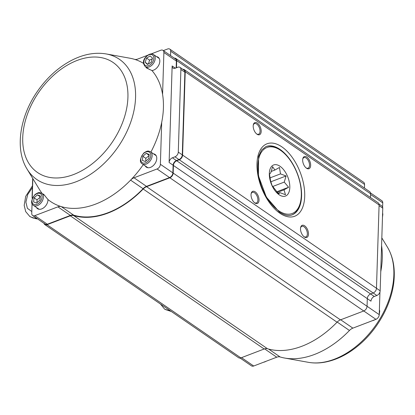 <?xml version="1.0" encoding="UTF-8"?>
<svg xmlns="http://www.w3.org/2000/svg" width="415" height="415" viewBox="0 0 415 415"><rect width="100%" height="100%" fill="white"/><g stroke="black" fill="none" stroke-linecap="round" stroke-linejoin="round"><path stroke-width="0.62" d="M174.347 58.167A4.062 2.703 124.5 0 1 175.815 58.479A4.062 2.703 124.5 0 1 176.712 60.606L176.489 67.738M163.349 50.614L167.593 48.996A4.062 2.703 124.5 0 1 169.787 49.12A4.062 2.703 124.5 0 1 170.684 51.242L170.549 55.558M182.849 69.331A4.062 2.703 124.5 0 1 184.317 69.642A4.062 2.703 124.5 0 1 185.215 71.764L182.595 155.091A4.062 2.703 124.5 0 1 179.285 159.785L176.728 160.761A4.062 2.703 -55.5 0 0 173.418 165.455L173.179 173.091A4.062 2.703 124.5 0 1 169.87 177.786L146.578 186.677A8.124 5.405 -55.5 0 0 143.17 189.012A83.659 55.677 124.5 0 1 73.631 215.567A8.124 5.405 -55.5 0 0 70.291 215.81L46.999 224.702A4.062 2.703 124.5 0 1 44.81 224.577A4.062 2.703 124.5 0 1 43.99 223.322M184.317 69.642L378.195 202.831A4.062 2.703 124.5 0 1 379.092 204.958L376.472 288.28A4.062 2.703 124.5 0 1 373.163 292.974L370.605 293.955A4.062 2.703 -55.5 0 0 367.296 298.644L367.057 306.286A4.062 2.703 124.5 0 1 363.748 310.98L340.456 319.872A8.124 5.405 -55.5 0 0 337.047 322.206A83.659 55.677 124.5 0 1 267.509 348.756A8.124 5.405 -55.5 0 0 264.163 348.999L240.876 357.896A4.062 2.703 124.5 0 1 238.687 357.772L44.81 224.577M169.787 49.12L363.665 182.31A4.062 2.703 124.5 0 1 364.562 184.436L364.448 188.068M175.815 58.479L369.692 191.668A4.062 2.703 124.5 0 1 370.59 193.795L370.476 197.53M306.483 168.2A6.5 3.491 -110.9 0 1 306.369 168.117A6.5 3.491 -110.9 0 1 302.794 158.758A6.5 3.491 -110.9 0 1 307.411 157.55A6.5 3.491 -110.9 0 1 310.633 165.787A6.5 3.491 -110.9 0 1 306.483 168.2M257.015 134.216A6.5 3.491 -110.9 0 1 256.901 134.133A6.5 3.491 -110.9 0 1 253.326 124.775A6.5 3.491 -110.9 0 1 257.943 123.566A6.5 3.491 -110.9 0 1 261.165 131.804A6.5 3.491 -110.9 0 1 257.015 134.216M304.325 236.939A6.5 3.491 -110.9 0 1 304.205 236.856A6.5 3.491 -110.9 0 1 300.631 227.498A6.5 3.491 -110.9 0 1 305.248 226.289A6.5 3.491 -110.9 0 1 308.47 234.527A6.5 3.491 -110.9 0 1 304.325 236.939M254.857 202.956A6.5 3.491 -110.9 0 1 254.737 202.873A6.5 3.491 -110.9 0 1 251.168 193.515A6.5 3.491 -110.9 0 1 255.785 192.306A6.5 3.491 -110.9 0 1 259.007 200.544A6.5 3.491 -110.9 0 1 254.857 202.956M254.431 202.629A5.686 3.055 69.1 0 0 256.418 202.956A5.686 3.055 69.1 0 0 257.243 196.554A5.686 3.055 69.1 0 0 252.362 192.337A5.686 3.055 69.1 0 0 251.096 193.904M303.894 236.612A5.686 3.055 69.1 0 0 305.886 236.939A5.686 3.055 69.1 0 0 306.711 230.538A5.686 3.055 69.1 0 0 301.83 226.315A5.686 3.055 69.1 0 0 300.564 227.887M256.589 133.889A5.686 3.055 69.1 0 0 258.581 134.216A5.686 3.055 69.1 0 0 259.406 127.815A5.686 3.055 69.1 0 0 254.525 123.597A5.686 3.055 69.1 0 0 253.259 125.164M306.057 167.873A5.686 3.055 69.1 0 0 308.044 168.2A5.686 3.055 69.1 0 0 308.869 161.798A5.686 3.055 69.1 0 0 303.988 157.576A5.686 3.055 69.1 0 0 302.722 159.147M379.948 292.004L379.237 314.643A4.062 2.703 124.5 0 1 375.928 319.332L352.869 328.14A8.124 5.405 -55.5 0 0 349.456 330.48A83.254 55.408 124.5 0 1 284.649 358.041A83.254 55.408 124.5 0 1 280.109 356.957A8.124 5.405 -55.5 0 0 276.758 357.201L253.7 366.004A4.062 2.703 124.5 0 1 251.506 365.88L240.15 358.083M370.507 192.928L381.852 200.72A4.062 2.703 124.5 0 1 382.755 202.847L382.62 207.106M173.418 165.455L370.984 301.166A4.062 2.703 124.5 0 1 374.294 296.476L376.851 295.496A4.062 2.703 -55.5 0 0 380.161 290.801L382.76 208.169A4.062 2.703 -55.5 0 0 381.857 206.048L379.009 204.087M381.582 245.675A83.254 55.408 124.5 0 1 380.763 271.68M280.011 166.275A16.652 8.948 -110.9 0 1 288.212 193.722A16.652 8.948 -110.9 0 1 270.471 181.537A16.652 8.948 -110.9 0 1 280.011 166.275M278.615 210.716A35.332 18.986 69.1 0 0 300.579 201.638A35.332 18.986 69.1 0 0 281.147 150.754A35.332 18.986 69.1 0 0 257.845 165.139A35.332 18.986 69.1 0 0 278.615 210.716M265.818 146.64A36.551 19.64 -110.9 0 1 280.244 150.095L281.147 150.754M300.579 201.638L300.341 202.738A36.551 19.64 -110.9 0 1 291.89 214.923M279.461 167.453L274.891 170.051L272.593 166.7L270.767 172.827L269.506 174.155L270.523 180.592L272.001 185.448L278.626 193.966L279.886 192.638L285.494 194.718L284.01 189.857L288.586 187.264L284.254 182.092L286.085 175.97L280.478 173.89L279.461 167.453M271.083 171.504L274.891 170.051M269.968 177.9L280.478 173.89M270.788 181.812L286.085 175.97M272.624 186.537L284.254 182.092M276.67 191.813L288.586 187.264M277.23 192.451L284.01 189.857M278.04 193.343L279.886 192.638M37.449 194.848L40.405 195.989L39.965 200.103L36.562 203.08L33.605 201.939L34.046 197.825L37.449 194.848L40.317 196.819M44.82 195.465L41.744 193.354A7.309 4.866 124.5 0 1 41.614 202.131A7.309 4.866 124.5 0 1 33.465 205.399L38.756 209.036A7.309 4.866 -55.5 0 0 39.197 209.29M34.046 197.825L37.044 199.885L36.951 202.738M40.281 197.13L37.044 199.885M152.507 58.09L151.159 62.343L147.501 64.46L145.198 62.333L146.547 58.079L150.204 55.963L152.507 58.09M159.277 58.551A7.309 4.866 -55.5 0 0 159.246 58.525A7.309 4.866 -55.5 0 0 158.883 58.23L153.591 54.598A7.309 4.866 124.5 0 1 153.96 54.889A7.309 4.866 124.5 0 1 153.26 63.666A7.309 4.866 124.5 0 1 145.312 66.649L149.566 69.57M146.547 58.079L149.545 60.139L148.471 63.9M152.289 58.785L149.545 60.139M145.198 62.333L147.932 64.211M146.241 153.311L149.198 154.447L148.757 158.561L145.354 161.539L142.397 160.403L142.843 156.284L146.241 153.311L149.11 155.277M156.222 155.765A7.309 4.866 -55.5 0 0 155.827 155.443L150.536 151.812A7.309 4.866 124.5 0 1 150.406 160.589A7.309 4.866 124.5 0 1 142.257 163.863L147.548 167.494A7.309 4.866 -55.5 0 0 147.989 167.748M142.843 156.284L145.836 158.343L145.743 161.196M149.073 155.589L145.836 158.343M176.168 67.858L176.385 61.072A4.062 2.703 -55.5 0 0 175.483 58.951L162.991 50.365A4.062 2.703 -55.5 0 0 160.802 50.241L151.2 53.909M32.054 203.646L31.748 213.403A4.062 2.703 -55.5 0 0 32.645 215.525L45.136 224.11A4.062 2.703 -55.5 0 0 47.331 224.235L70.389 215.427A8.124 5.405 124.5 0 1 73.74 215.188A83.254 55.408 -55.5 0 0 143.082 188.711A8.124 5.405 124.5 0 1 146.5 186.366L169.559 177.563A4.062 2.703 -55.5 0 0 172.868 172.868L173.112 165.232A4.062 2.703 124.5 0 1 176.417 160.538L178.979 159.557A4.062 2.703 -55.5 0 0 182.289 154.868L184.882 72.236A4.062 2.703 -55.5 0 0 183.985 70.109L179.986 67.365A4.062 2.703 124.5 0 1 180.888 69.487L178.289 152.118A4.062 2.703 124.5 0 1 174.98 156.813L172.422 157.788A4.062 2.703 -55.5 0 0 169.113 162.483L172.147 65.964A4.062 2.703 -55.5 0 0 173.045 68.091A4.062 2.703 -55.5 0 0 175.234 68.216L177.796 67.24A4.062 2.703 124.5 0 1 179.986 67.365M143.517 63.386A83.254 55.408 -55.5 0 0 134.387 59.288A83.254 55.408 -55.5 0 0 129.853 58.204L106.162 53.934A72.926 48.534 124.5 0 1 135.565 97.463A72.926 48.534 124.5 0 1 90.766 174.16A72.926 48.534 124.5 0 1 27.058 169.081L39.544 189.66A83.254 55.408 -55.5 0 0 42.429 193.821M156.528 56.616A7.714 5.136 124.5 0 1 158.11 57.213A7.714 5.136 124.5 0 1 158.924 64.813A7.714 5.136 124.5 0 1 151.937 70.545A83.254 55.408 -55.5 0 1 162.576 94.397L163.889 52.492A4.062 2.703 -55.5 0 0 162.991 50.365M147.367 55.371L137.739 59.049A8.124 5.405 124.5 0 1 134.387 59.288M36.401 207.417A7.714 5.136 124.5 0 0 37.526 208.683A7.714 5.136 124.5 0 0 44.291 207.308A7.714 5.136 124.5 0 0 47.974 199.522A83.254 55.408 -55.5 0 0 61.249 206.603A83.254 55.408 -55.5 0 0 130.59 180.126A83.254 55.408 -55.5 0 0 143.305 164.579M32.842 178.611L32.214 198.541M32.645 215.525A4.062 2.703 -55.5 0 0 34.839 215.65L57.898 206.846A8.124 5.405 124.5 0 1 61.249 206.603L73.74 215.188M150.904 152.066A83.254 55.408 -55.5 0 0 161.694 122.378A83.254 55.408 -55.5 0 0 162.576 94.397M153.472 153.825A7.714 5.136 124.5 0 1 155.054 154.422A7.714 5.136 124.5 0 1 154.919 163.692A7.714 5.136 124.5 0 1 146.319 167.141A7.714 5.136 124.5 0 1 145.193 165.876M143.082 188.711L130.59 180.126A8.124 5.405 124.5 0 1 134.009 177.786L157.067 168.978A4.062 2.703 -55.5 0 0 160.377 164.288L161.694 122.378M32.676 178.341L32.09 196.964A4.871 3.242 -55.5 0 0 32.225 198.147M47.974 199.522L43.445 194.028L43.285 194.407M145.681 66.903L146.557 67.993L151.937 70.545M154.473 154.515A7.714 5.136 124.5 0 1 155.526 154.811M146.848 167.442A7.714 5.136 124.5 0 1 146.194 166.565M38.056 208.984A7.714 5.136 124.5 0 1 37.402 208.102M157.524 57.301A7.714 5.136 124.5 0 1 158.582 57.597M36.8 218.383L33.133 218.041L29.678 216.402M36.504 218.176L32.93 217.901L29.859 216.531L25.694 211.614L24.189 205.384L25.699 196.368L32.437 185.873M31.805 211.536L27.39 208.309L25.896 202.1L27.727 194.511L32.386 187.585M170.731 311.084L164.9 309.305L170.456 310.897M160.496 304.055L164.589 309.087M185.215 71.764L379.092 204.958M279.803 213.18A38.782 20.838 -110.9 0 1 260.703 149.25A38.782 20.838 -110.9 0 1 302.027 177.641A38.782 20.838 -110.9 0 1 279.803 213.18M182.595 155.091L380.161 290.801M179.285 159.785L373.163 292.974M176.728 160.761L370.605 293.955M173.179 173.091L367.057 306.286M169.87 177.786L363.748 310.98M146.578 186.677L340.456 319.872M143.17 189.012L337.047 322.206M73.631 215.567L267.509 348.756M70.291 215.81L264.163 348.999M46.999 224.702L240.876 357.896M170.684 51.242L364.562 184.436M176.712 60.606L370.59 193.795M280.068 149.447A36.551 19.64 69.1 0 0 266.046 146.552L261.668 149.908L258.612 156.315L258.415 175.753L266.337 197.089L279.305 212.013C286.506 216.614 290.412 215.551 292.124 214.84A36.551 19.64 69.1 0 0 300.673 185.157A36.551 19.64 69.1 0 0 280.068 149.447M382.76 208.169L379.071 205.638M376.851 295.496L373.178 292.969M374.294 296.476L370.616 293.95M352.869 328.14L340.699 319.778M349.456 330.48L337.193 322.056M280.109 356.957L268.635 349.072M276.758 357.201L264.604 348.849M253.7 366.004L241.525 357.647M382.755 202.847L370.569 194.479M379.237 314.643L367.057 306.27M372.089 320.8L375.928 319.337L363.758 310.975M387.439 247.164C392.325 255.412 394.598 265.066 394.25 276.125C393.7 300.31 379.18 328.296 358.659 345.311C347.573 354.581 336 360.256 323.944 362.337C318.549 363.213 313.346 363.208 308.335 362.316A72.926 48.534 -55.5 0 0 393.856 274.906A72.926 48.534 -55.5 0 0 387.439 247.164L381.826 237.909M35.042 194.868A6.334 4.217 -55.5 0 0 34.009 204.496A6.334 4.217 -55.5 0 0 41.962 197.53A6.334 4.217 -55.5 0 0 35.042 194.868M152.756 55.242A6.334 4.217 -55.5 0 0 144.202 60.206A6.334 4.217 -55.5 0 0 149.597 65.186A6.334 4.217 -55.5 0 0 152.756 55.242M143.834 153.327A6.334 4.217 -55.5 0 0 142.802 162.955A6.334 4.217 -55.5 0 0 150.759 155.988A6.334 4.217 -55.5 0 0 143.834 153.327M372.488 320.65A7.309 4.866 -55.5 0 0 374.802 319.763M379.263 313.901A7.309 4.866 -55.5 0 0 379.383 310.078M382.516 215.873A7.309 4.866 -55.5 0 0 382.589 213.554M263.696 362.186A7.309 4.866 -55.5 0 0 266.01 361.304M172.422 157.788L176.417 160.538M169.113 162.483L173.112 165.232M174.98 156.813L178.979 159.557M178.289 152.118L182.289 154.868M180.888 69.487L184.882 72.236M172.147 65.964L175.353 68.169M34.839 215.65L47.331 224.235M57.898 206.846L70.389 215.427M134.009 177.786L146.5 186.366M157.067 168.978L169.559 177.563M160.377 164.288L172.868 172.868M163.889 52.492L176.385 61.072M127.919 97.421A66.742 44.415 -55.5 0 0 50.594 78.124A66.742 44.415 -55.5 0 0 47.486 176.956A66.742 44.415 -55.5 0 0 127.919 97.421M308.335 362.316L284.649 358.041M41.744 193.354C39.498 192.477 39.119 191.818 35 194.547C31.063 200.108 30.549 203.724 33.465 205.399M145.312 66.649C142.89 63.796 142.822 60.839 145.11 57.778L146.905 55.745C149.898 53.732 152.123 53.353 153.591 54.598M150.536 151.812C148.29 150.941 147.911 150.277 143.792 153.005C139.855 158.566 139.347 162.187 142.257 163.863M379.217 314.954L379.741 311.079L379.393 309.818M382.604 213.035L382.843 214.244L382.474 217.164M263.297 362.342L267.13 360.879M106.162 53.934C94.952 52.083 83.363 54.256 71.401 60.45C58.297 67.396 47.03 77.605 37.604 91.072C19.764 116.408 14.639 149.172 27.058 169.081M37.516 218.871L36.235 218.819L30.191 216.755M171.359 311.52L165.103 309.44"/></g></svg>
